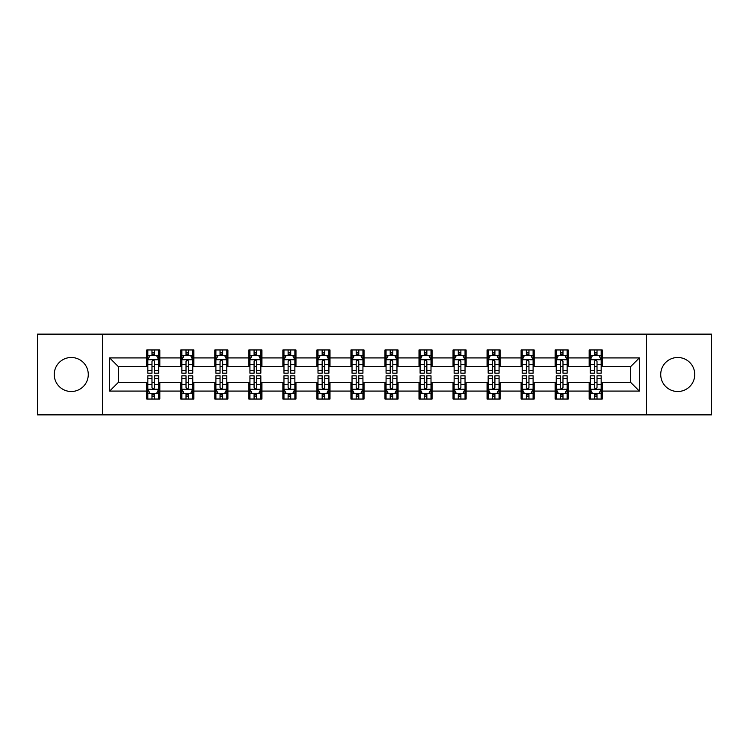 <?xml version="1.0" encoding="UTF-8"?>
<svg xmlns="http://www.w3.org/2000/svg" width="749" height="749" viewBox="0 0 749 749"><rect width="100%" height="100%" fill="white"/><g stroke="black" fill="none" stroke-linecap="round" stroke-linejoin="round"><path stroke-width="1.12" d="M677.733 357.488A17.012 17.012 0 0 0 660.721 374.5A17.012 17.012 0 0 0 677.733 391.512A17.012 17.012 0 0 0 694.754 374.5A17.012 17.012 0 0 0 677.733 357.488M71.267 357.488A17.012 17.012 0 0 0 54.246 374.5A17.012 17.012 0 0 0 71.267 391.512A17.012 17.012 0 0 0 88.279 374.5A17.012 17.012 0 0 0 71.267 357.488M646.537 414.862L711.55 414.862L711.55 334.138L646.537 334.138L646.537 414.862L102.463 414.862L102.463 334.138L37.45 334.138L37.45 414.862L102.463 414.862M646.537 334.138L102.463 334.138M602.252 357.919L602.252 349.961L589.163 349.961L589.163 357.919L568.219 357.919L568.219 349.961L555.131 349.961L555.131 357.919L534.187 357.919L534.187 349.961L521.098 349.961L521.098 357.919L500.154 357.919L500.154 349.961L487.065 349.961L487.065 357.919L466.121 357.919L466.121 349.961L453.033 349.961L453.033 357.919L432.089 357.919L432.089 349.961L419 349.961L419 357.919L398.065 357.919L398.065 349.961L384.967 349.961L384.967 357.919L364.033 357.919L364.033 349.961L350.935 349.961L350.935 357.919L330 357.919L330 349.961L316.911 349.961L316.911 357.919L295.967 357.919L295.967 349.961L282.879 349.961L282.879 357.919L261.935 357.919L261.935 349.961L248.846 349.961L248.846 357.919L227.902 357.919L227.902 349.961L214.813 349.961L214.813 357.919L193.869 357.919L193.869 349.961L180.781 349.961L180.781 357.919L159.837 357.919L159.837 349.961L146.748 349.961L146.748 357.919L109.663 357.919L109.663 391.081L118.389 382.355L146.748 382.355L146.748 399.039L159.837 399.039L159.837 382.355L180.781 382.355L180.781 399.039L193.869 399.039L193.869 382.355L214.813 382.355L214.813 399.039L227.902 399.039L227.902 382.355L248.846 382.355L248.846 399.039L261.935 399.039L261.935 382.355L282.879 382.355L282.879 399.039L295.967 399.039L295.967 382.355L316.911 382.355L316.911 399.039L330 399.039L330 382.355L350.935 382.355L350.935 399.039L364.033 399.039L364.033 382.355L384.967 382.355L384.967 399.039L398.065 399.039L398.065 382.355L419 382.355L419 399.039L432.089 399.039L432.089 382.355L453.033 382.355L453.033 399.039L466.121 399.039L466.121 382.355L487.065 382.355L487.065 399.039L500.154 399.039L500.154 382.355L521.098 382.355L521.098 399.039L534.187 399.039L534.187 382.355L555.131 382.355L555.131 399.039L568.219 399.039L568.219 382.355L589.163 382.355L589.163 399.039L602.252 399.039L602.252 382.355L630.611 382.355L630.611 366.645L602.252 366.645L602.252 357.919L639.337 357.919L639.337 391.081L602.252 391.081M589.163 391.081L568.219 391.081M555.131 391.081L534.187 391.081M521.098 391.081L500.154 391.081M487.065 391.081L466.121 391.081M453.033 391.081L432.089 391.081M419 391.081L398.065 391.081M384.967 391.081L364.033 391.081M350.935 391.081L330 391.081M316.911 391.081L295.967 391.081M282.879 391.081L261.935 391.081M248.846 391.081L227.902 391.081M214.813 391.081L193.869 391.081M180.781 391.081L159.837 391.081M146.748 391.081L109.663 391.081M589.163 357.919L589.163 366.645L568.219 366.645L568.219 357.919M555.131 357.919L555.131 366.645L534.187 366.645L534.187 357.919M521.098 357.919L521.098 366.645L500.154 366.645L500.154 357.919M487.065 357.919L487.065 366.645L466.121 366.645L466.121 357.919M453.033 357.919L453.033 366.645L432.089 366.645L432.089 357.919M419 357.919L419 366.645L398.065 366.645L398.065 357.919M384.967 357.919L384.967 366.645L364.033 366.645L364.033 357.919M350.935 357.919L350.935 366.645L330 366.645L330 357.919M316.911 357.919L316.911 366.645L295.967 366.645L295.967 357.919M282.879 357.919L282.879 366.645L261.935 366.645L261.935 357.919M248.846 357.919L248.846 366.645L227.902 366.645L227.902 357.919M214.813 357.919L214.813 366.645L193.869 366.645L193.869 357.919M180.781 357.919L180.781 366.645L159.837 366.645L159.837 357.919M146.748 357.919L146.748 366.645L118.389 366.645L109.663 357.919M118.389 366.645L118.389 382.355M639.337 391.081L630.611 382.355M630.611 366.645L639.337 357.919M146.748 355.41L147.834 355.41M151.981 355.41L154.603 355.41M158.741 355.41L159.837 355.41M146.748 366.43L147.834 366.43M151.981 366.43L154.603 366.43M158.741 366.43L159.837 366.43M146.748 382.57L147.834 382.57M151.981 382.57L154.603 382.57M158.741 382.57L159.837 382.57M146.748 393.59L147.834 393.59M151.981 393.59L154.603 393.59M158.741 393.59L159.837 393.59M180.781 382.57L181.867 382.57M186.014 382.57L188.636 382.57M192.774 382.57L193.869 382.57M180.781 393.59L181.867 393.59M186.014 393.59L188.636 393.59M192.774 393.59L193.869 393.59M180.781 355.41L181.867 355.41M186.014 355.41L188.636 355.41M192.774 355.41L193.869 355.41M180.781 366.43L181.867 366.43M186.014 366.43L188.636 366.43M192.774 366.43L193.869 366.43M214.813 382.57L215.899 382.57M220.047 382.57L222.668 382.57M226.807 382.57L227.902 382.57M214.813 393.59L215.899 393.59M220.047 393.59L222.668 393.59M226.807 393.59L227.902 393.59M214.813 355.41L215.899 355.41M220.047 355.41L222.668 355.41M226.807 355.41L227.902 355.41M214.813 366.43L215.899 366.43M220.047 366.43L222.668 366.43M226.807 366.43L227.902 366.43M248.846 382.57L249.932 382.57M254.08 382.57L256.692 382.57M260.839 382.57L261.935 382.57M248.846 393.59L249.932 393.59M254.08 393.59L256.692 393.59M260.839 393.59L261.935 393.59M248.846 355.41L249.932 355.41M254.08 355.41L256.692 355.41M260.839 355.41L261.935 355.41M248.846 366.43L249.932 366.43M254.08 366.43L256.692 366.43M260.839 366.43L261.935 366.43M282.879 382.57L283.965 382.57M288.112 382.57L290.724 382.57M294.872 382.57L295.967 382.57M282.879 393.59L283.965 393.59M288.112 393.59L290.724 393.59M294.872 393.59L295.967 393.59M282.879 355.41L283.965 355.41M288.112 355.41L290.724 355.41M294.872 355.41L295.967 355.41M282.879 366.43L283.965 366.43M288.112 366.43L290.724 366.43M294.872 366.43L295.967 366.43M316.911 382.57L317.997 382.57M322.145 382.57L324.757 382.57M328.905 382.57L330 382.57M316.911 393.59L317.997 393.59M322.145 393.59L324.757 393.59M328.905 393.59L330 393.59M316.911 355.41L317.997 355.41M322.145 355.41L324.757 355.41M328.905 355.41L330 355.41M316.911 366.43L317.997 366.43M322.145 366.43L324.757 366.43M328.905 366.43L330 366.43M350.935 382.57L352.03 382.57M356.178 382.57L358.79 382.57M362.937 382.57L364.033 382.57M350.935 393.59L352.03 393.59M356.178 393.59L358.79 393.59M362.937 393.59L364.033 393.59M350.935 355.41L352.03 355.41M356.178 355.41L358.79 355.41M362.937 355.41L364.033 355.41M350.935 366.43L352.03 366.43M356.178 366.43L358.79 366.43M362.937 366.43L364.033 366.43M384.967 382.57L386.063 382.57M390.21 382.57L392.822 382.57M396.97 382.57L398.065 382.57M384.967 393.59L386.063 393.59M390.21 393.59L392.822 393.59M396.97 393.59L398.065 393.59M384.967 355.41L386.063 355.41M390.21 355.41L392.822 355.41M396.97 355.41L398.065 355.41M384.967 366.43L386.063 366.43M390.21 366.43L392.822 366.43M396.97 366.43L398.065 366.43M419 382.57L420.095 382.57M424.243 382.57L426.855 382.57M431.003 382.57L432.089 382.57M419 393.59L420.095 393.59M424.243 393.59L426.855 393.59M431.003 393.59L432.089 393.59M419 355.41L420.095 355.41M424.243 355.41L426.855 355.41M431.003 355.41L432.089 355.41M419 366.43L420.095 366.43M424.243 366.43L426.855 366.43M431.003 366.43L432.089 366.43M453.033 382.57L454.128 382.57M458.276 382.57L460.888 382.57M465.035 382.57L466.121 382.57M453.033 393.59L454.128 393.59M458.276 393.59L460.888 393.59M465.035 393.59L466.121 393.59M453.033 355.41L454.128 355.41M458.276 355.41L460.888 355.41M465.035 355.41L466.121 355.41M453.033 366.43L454.128 366.43M458.276 366.43L460.888 366.43M465.035 366.43L466.121 366.43M487.065 382.57L488.161 382.57M492.308 382.57L494.92 382.57M499.068 382.57L500.154 382.57M487.065 393.59L488.161 393.59M492.308 393.59L494.92 393.59M499.068 393.59L500.154 393.59M487.065 355.41L488.161 355.41M492.308 355.41L494.92 355.41M499.068 355.41L500.154 355.41M487.065 366.43L488.161 366.43M492.308 366.43L494.92 366.43M499.068 366.43L500.154 366.43M521.098 382.57L522.193 382.57M526.332 382.57L528.953 382.57M533.101 382.57L534.187 382.57M521.098 393.59L522.193 393.59M526.332 393.59L528.953 393.59M533.101 393.59L534.187 393.59M521.098 355.41L522.193 355.41M526.332 355.41L528.953 355.41M533.101 355.41L534.187 355.41M521.098 366.43L522.193 366.43M526.332 366.43L528.953 366.43M533.101 366.43L534.187 366.43M555.131 382.57L556.226 382.57M560.364 382.57L562.986 382.57M567.133 382.57L568.219 382.57M555.131 393.59L556.226 393.59M560.364 393.59L562.986 393.59M567.133 393.59L568.219 393.59M555.131 355.41L556.226 355.41M560.364 355.41L562.986 355.41M567.133 355.41L568.219 355.41M555.131 366.43L556.226 366.43M560.364 366.43L562.986 366.43M567.133 366.43L568.219 366.43M589.163 382.57L590.259 382.57M594.397 382.57L597.019 382.57M601.166 382.57L602.252 382.57M589.163 393.59L590.259 393.59M594.397 393.59L597.019 393.59M601.166 393.59L602.252 393.59M589.163 355.41L590.259 355.41M594.397 355.41L597.019 355.41M601.166 355.41L602.252 355.41M589.163 366.43L590.259 366.43M594.397 366.43L597.019 366.43M601.166 366.43L602.252 366.43M154.603 352.798L151.981 352.798M158.741 370.455L154.603 370.455L154.603 373.189L158.741 373.189L158.741 359.885L156.56 355.522L150.015 355.522L147.834 359.885L147.834 373.189L151.981 373.189L151.981 370.455L147.834 370.455M147.834 359.885L147.834 349.961M158.741 359.885L158.741 349.961M151.981 355.522L151.981 349.961M154.603 349.961L154.603 355.522M154.603 370.455L154.603 361.524C153.732 359.838 152.852 359.838 151.981 361.524L151.981 370.455M151.981 396.202L154.603 396.202M147.834 378.545L151.981 378.545L151.981 375.811L147.834 375.811L147.834 389.115L150.015 393.478L156.56 393.478L158.741 389.115L158.741 375.811L154.603 375.811L154.603 378.545L158.741 378.545M158.741 389.115L158.741 399.039M147.834 389.115L147.834 399.039M154.603 393.478L154.603 399.039M151.981 399.039L151.981 393.478M151.981 378.545L151.981 387.476C152.852 389.162 153.723 389.162 154.603 387.476L154.603 378.545M188.636 352.798L186.014 352.798M192.774 370.455L188.636 370.455L188.636 373.189L192.774 373.189L192.774 359.885L190.592 355.522L184.048 355.522L181.867 359.885L181.867 373.189L186.014 373.189L186.014 370.455L181.867 370.455M181.867 359.885L181.867 349.961M192.774 359.885L192.774 349.961M186.014 355.522L186.014 349.961M188.636 349.961L188.636 355.522M188.636 370.455L188.636 361.524C187.756 359.838 186.885 359.838 186.014 361.524L186.014 370.455M222.668 352.798L220.047 352.798M226.807 370.455L222.668 370.455L222.668 373.189L226.807 373.189L226.807 359.885L224.625 355.522L218.081 355.522L215.899 359.885L215.899 373.189L220.047 373.189L220.047 370.455L215.899 370.455M215.899 359.885L215.899 349.961M226.807 359.885L226.807 349.961M220.047 355.522L220.047 349.961M222.668 349.961L222.668 355.522M222.668 370.455L222.668 361.524C221.788 359.838 220.918 359.838 220.047 361.524L220.047 370.455M186.014 396.202L188.636 396.202M181.867 378.545L186.014 378.545L186.014 375.811L181.867 375.811L181.867 389.115L184.048 393.478L190.592 393.478L192.774 389.115L192.774 375.811L188.636 375.811L188.636 378.545L192.774 378.545M192.774 389.115L192.774 399.039M181.867 389.115L181.867 399.039M188.636 393.478L188.636 399.039M186.014 399.039L186.014 393.478M186.014 378.545L186.014 387.476C186.885 389.162 187.756 389.162 188.636 387.476L188.636 378.545M220.047 396.202L222.668 396.202M215.899 378.545L220.047 378.545L220.047 375.811L215.899 375.811L215.899 389.115L218.081 393.478L224.625 393.478L226.807 389.115L226.807 375.811L222.668 375.811L222.668 378.545L226.807 378.545M226.807 389.115L226.807 399.039M215.899 389.115L215.899 399.039M222.668 393.478L222.668 399.039M220.047 399.039L220.047 393.478M220.047 378.545L220.047 387.476C220.918 389.162 221.788 389.162 222.668 387.476L222.668 378.545M256.692 352.798L254.08 352.798M260.839 370.455L256.692 370.455L256.692 373.189L260.839 373.189L260.839 359.885L258.658 355.522L252.113 355.522L249.932 359.885L249.932 373.189L254.08 373.189L254.08 370.455L249.932 370.455M249.932 359.885L249.932 349.961M260.839 359.885L260.839 349.961M254.08 355.522L254.08 349.961M256.692 349.961L256.692 355.522M256.692 370.455L256.692 361.524C255.821 359.838 254.95 359.838 254.08 361.524L254.08 370.455M290.724 352.798L288.112 352.798M294.872 370.455L290.724 370.455L290.724 373.189L294.872 373.189L294.872 359.885L292.69 355.522L286.146 355.522L283.965 359.885L283.965 373.189L288.112 373.189L288.112 370.455L283.965 370.455M283.965 359.885L283.965 349.961M294.872 359.885L294.872 349.961M288.112 355.522L288.112 349.961M290.724 349.961L290.724 355.522M290.724 370.455L290.724 361.524C289.854 359.838 288.983 359.838 288.112 361.524L288.112 370.455M324.757 352.798L322.145 352.798M328.905 370.455L324.757 370.455L324.757 373.189L328.905 373.189L328.905 359.885L326.723 355.522L320.179 355.522L317.997 359.885L317.997 373.189L322.145 373.189L322.145 370.455L317.997 370.455M317.997 359.885L317.997 349.961M328.905 359.885L328.905 349.961M322.145 355.522L322.145 349.961M324.757 349.961L324.757 355.522M324.757 370.455L324.757 361.524C323.886 359.838 323.016 359.838 322.145 361.524L322.145 370.455M254.08 396.202L256.692 396.202M249.932 378.545L254.08 378.545L254.08 375.811L249.932 375.811L249.932 389.115L252.113 393.478L258.658 393.478L260.839 389.115L260.839 375.811L256.692 375.811L256.692 378.545L260.839 378.545M260.839 389.115L260.839 399.039M249.932 389.115L249.932 399.039M256.692 393.478L256.692 399.039M254.08 399.039L254.08 393.478M254.08 378.545L254.08 387.476C254.95 389.162 255.821 389.162 256.692 387.476L256.692 378.545M288.112 396.202L290.724 396.202M283.965 378.545L288.112 378.545L288.112 375.811L283.965 375.811L283.965 389.115L286.146 393.478L292.69 393.478L294.872 389.115L294.872 375.811L290.724 375.811L290.724 378.545L294.872 378.545M294.872 389.115L294.872 399.039M283.965 389.115L283.965 399.039M290.724 393.478L290.724 399.039M288.112 399.039L288.112 393.478M288.112 378.545L288.112 387.476C288.983 389.162 289.854 389.162 290.724 387.476L290.724 378.545M322.145 396.202L324.757 396.202M317.997 378.545L322.145 378.545L322.145 375.811L317.997 375.811L317.997 389.115L320.179 393.478L326.723 393.478L328.905 389.115L328.905 375.811L324.757 375.811L324.757 378.545L328.905 378.545M328.905 389.115L328.905 399.039M317.997 389.115L317.997 399.039M324.757 393.478L324.757 399.039M322.145 399.039L322.145 393.478M322.145 378.545L322.145 387.476C323.016 389.162 323.886 389.162 324.757 387.476L324.757 378.545M358.79 352.798L356.178 352.798M362.937 370.455L358.79 370.455L358.79 373.189L362.937 373.189L362.937 359.885L360.756 355.522L354.211 355.522L352.03 359.885L352.03 373.189L356.178 373.189L356.178 370.455L352.03 370.455M352.03 359.885L352.03 349.961M362.937 359.885L362.937 349.961M356.178 355.522L356.178 349.961M358.79 349.961L358.79 355.522M358.79 370.455L358.79 361.524C357.919 359.838 357.048 359.838 356.178 361.524L356.178 370.455M356.178 396.202L358.79 396.202M352.03 378.545L356.178 378.545L356.178 375.811L352.03 375.811L352.03 389.115L354.211 393.478L360.756 393.478L362.937 389.115L362.937 375.811L358.79 375.811L358.79 378.545L362.937 378.545M362.937 389.115L362.937 399.039M352.03 389.115L352.03 399.039M358.79 393.478L358.79 399.039M356.178 399.039L356.178 393.478M356.178 378.545L356.178 387.476C357.048 389.162 357.919 389.162 358.79 387.476L358.79 378.545M392.822 352.798L390.21 352.798M396.97 370.455L392.822 370.455L392.822 373.189L396.97 373.189L396.97 359.885L394.789 355.522L388.244 355.522L386.063 359.885L386.063 373.189L390.21 373.189L390.21 370.455L386.063 370.455M386.063 359.885L386.063 349.961M396.97 359.885L396.97 349.961M390.21 355.522L390.21 349.961M392.822 349.961L392.822 355.522M392.822 370.455L392.822 361.524C391.952 359.838 391.081 359.838 390.21 361.524L390.21 370.455M390.21 396.202L392.822 396.202M386.063 378.545L390.21 378.545L390.21 375.811L386.063 375.811L386.063 389.115L388.244 393.478L394.789 393.478L396.97 389.115L396.97 375.811L392.822 375.811L392.822 378.545L396.97 378.545M396.97 389.115L396.97 399.039M386.063 389.115L386.063 399.039M392.822 393.478L392.822 399.039M390.21 399.039L390.21 393.478M390.21 378.545L390.21 387.476C391.081 389.162 391.952 389.162 392.822 387.476L392.822 378.545M426.855 352.798L424.243 352.798M431.003 370.455L426.855 370.455L426.855 373.189L431.003 373.189L431.003 359.885L428.821 355.522L422.277 355.522L420.095 359.885L420.095 373.189L424.243 373.189L424.243 370.455L420.095 370.455M420.095 359.885L420.095 349.961M431.003 359.885L431.003 349.961M424.243 355.522L424.243 349.961M426.855 349.961L426.855 355.522M426.855 370.455L426.855 361.524C425.984 359.838 425.114 359.838 424.243 361.524L424.243 370.455M424.243 396.202L426.855 396.202M420.095 378.545L424.243 378.545L424.243 375.811L420.095 375.811L420.095 389.115L422.277 393.478L428.821 393.478L431.003 389.115L431.003 375.811L426.855 375.811L426.855 378.545L431.003 378.545M431.003 389.115L431.003 399.039M420.095 389.115L420.095 399.039M426.855 393.478L426.855 399.039M424.243 399.039L424.243 393.478M424.243 378.545L424.243 387.476C425.114 389.162 425.984 389.162 426.855 387.476L426.855 378.545M460.888 352.798L458.276 352.798M465.035 370.455L460.888 370.455L460.888 373.189L465.035 373.189L465.035 359.885L462.854 355.522L456.31 355.522L454.128 359.885L454.128 373.189L458.276 373.189L458.276 370.455L454.128 370.455M454.128 359.885L454.128 349.961M465.035 359.885L465.035 349.961M458.276 355.522L458.276 349.961M460.888 349.961L460.888 355.522M460.888 370.455L460.888 361.524C460.017 359.838 459.146 359.838 458.276 361.524L458.276 370.455M458.276 396.202L460.888 396.202M454.128 378.545L458.276 378.545L458.276 375.811L454.128 375.811L454.128 389.115L456.31 393.478L462.854 393.478L465.035 389.115L465.035 375.811L460.888 375.811L460.888 378.545L465.035 378.545M465.035 389.115L465.035 399.039M454.128 389.115L454.128 399.039M460.888 393.478L460.888 399.039M458.276 399.039L458.276 393.478M458.276 378.545L458.276 387.476C459.146 389.162 460.017 389.162 460.888 387.476L460.888 378.545M494.92 352.798L492.308 352.798M499.068 370.455L494.92 370.455L494.92 373.189L499.068 373.189L499.068 359.885L496.887 355.522L490.342 355.522L488.161 359.885L488.161 373.189L492.308 373.189L492.308 370.455L488.161 370.455M488.161 359.885L488.161 349.961M499.068 359.885L499.068 349.961M492.308 355.522L492.308 349.961M494.92 349.961L494.92 355.522M494.92 370.455L494.92 361.524C494.05 359.838 493.179 359.838 492.308 361.524L492.308 370.455M492.308 396.202L494.92 396.202M488.161 378.545L492.308 378.545L492.308 375.811L488.161 375.811L488.161 389.115L490.342 393.478L496.887 393.478L499.068 389.115L499.068 375.811L494.92 375.811L494.92 378.545L499.068 378.545M499.068 389.115L499.068 399.039M488.161 389.115L488.161 399.039M494.92 393.478L494.92 399.039M492.308 399.039L492.308 393.478M492.308 378.545L492.308 387.476C493.179 389.162 494.05 389.162 494.92 387.476L494.92 378.545M528.953 352.798L526.332 352.798M533.101 370.455L528.953 370.455L528.953 373.189L533.101 373.189L533.101 359.885L530.919 355.522L524.375 355.522L522.193 359.885L522.193 373.189L526.332 373.189L526.332 370.455L522.193 370.455M522.193 359.885L522.193 349.961M533.101 359.885L533.101 349.961M526.332 355.522L526.332 349.961M528.953 349.961L528.953 355.522M528.953 370.455L528.953 361.524C528.082 359.838 527.212 359.838 526.332 361.524L526.332 370.455M526.332 396.202L528.953 396.202M522.193 378.545L526.332 378.545L526.332 375.811L522.193 375.811L522.193 389.115L524.375 393.478L530.919 393.478L533.101 389.115L533.101 375.811L528.953 375.811L528.953 378.545L533.101 378.545M533.101 389.115L533.101 399.039M522.193 389.115L522.193 399.039M528.953 393.478L528.953 399.039M526.332 399.039L526.332 393.478M526.332 378.545L526.332 387.476C527.212 389.162 528.082 389.162 528.953 387.476L528.953 378.545M562.986 352.798L560.364 352.798M567.133 370.455L562.986 370.455L562.986 373.189L567.133 373.189L567.133 359.885L564.952 355.522L558.408 355.522L556.226 359.885L556.226 373.189L560.364 373.189L560.364 370.455L556.226 370.455M556.226 359.885L556.226 349.961M567.133 359.885L567.133 349.961M560.364 355.522L560.364 349.961M562.986 349.961L562.986 355.522M562.986 370.455L562.986 361.524C562.115 359.838 561.244 359.838 560.364 361.524L560.364 370.455M560.364 396.202L562.986 396.202M556.226 378.545L560.364 378.545L560.364 375.811L556.226 375.811L556.226 389.115L558.408 393.478L564.952 393.478L567.133 389.115L567.133 375.811L562.986 375.811L562.986 378.545L567.133 378.545M567.133 389.115L567.133 399.039M556.226 389.115L556.226 399.039M562.986 393.478L562.986 399.039M560.364 399.039L560.364 393.478M560.364 378.545L560.364 387.476C561.244 389.162 562.115 389.162 562.986 387.476L562.986 378.545M597.019 352.798L594.397 352.798M601.166 370.455L597.019 370.455L597.019 373.189L601.166 373.189L601.166 359.885L598.985 355.522L592.44 355.522L590.259 359.885L590.259 373.189L594.397 373.189L594.397 370.455L590.259 370.455M590.259 359.885L590.259 349.961M601.166 359.885L601.166 349.961M594.397 355.522L594.397 349.961M597.019 349.961L597.019 355.522M597.019 370.455L597.019 361.524C596.148 359.838 595.277 359.838 594.397 361.524L594.397 370.455M594.397 396.202L597.019 396.202M590.259 378.545L594.397 378.545L594.397 375.811L590.259 375.811L590.259 389.115L592.44 393.478L598.985 393.478L601.166 389.115L601.166 375.811L597.019 375.811L597.019 378.545L601.166 378.545M601.166 389.115L601.166 399.039M590.259 389.115L590.259 399.039M597.019 393.478L597.019 399.039M594.397 399.039L594.397 393.478M594.397 378.545L594.397 387.476C595.268 389.162 596.148 389.162 597.019 387.476L597.019 378.545M158.694 359.773L147.89 359.773M147.834 355.784L149.884 355.784M156.691 355.784L158.741 355.784M151.981 364.604L147.834 364.604M158.741 364.604L154.603 364.604M154.603 354.183L151.981 354.183M147.89 389.227L158.694 389.227M158.741 393.216L156.691 393.216M149.884 393.216L147.834 393.216M154.603 384.396L158.741 384.396M147.834 384.396L151.981 384.396M151.981 394.817L154.603 394.817M192.718 359.773L181.923 359.773M181.867 355.784L183.917 355.784M190.723 355.784L192.774 355.784M186.014 364.604L181.867 364.604M192.774 364.604L188.636 364.604M188.636 354.183L186.014 354.183M226.75 359.773L215.955 359.773M215.899 355.784L217.95 355.784M224.756 355.784L226.807 355.784M220.047 364.604L215.899 364.604M226.807 364.604L222.668 364.604M222.668 354.183L220.047 354.183M181.923 389.227L192.718 389.227M192.774 393.216L190.723 393.216M183.917 393.216L181.867 393.216M188.636 384.396L192.774 384.396M181.867 384.396L186.014 384.396M186.014 394.817L188.636 394.817M215.955 389.227L226.75 389.227M226.807 393.216L224.756 393.216M217.95 393.216L215.899 393.216M222.668 384.396L226.807 384.396M215.899 384.396L220.047 384.396M220.047 394.817L222.668 394.817M260.783 359.773L249.988 359.773M249.932 355.784L251.982 355.784M258.789 355.784L260.839 355.784M254.08 364.604L249.932 364.604M260.839 364.604L256.692 364.604M256.692 354.183L254.08 354.183M294.816 359.773L284.021 359.773M283.965 355.784L286.015 355.784M292.822 355.784L294.872 355.784M288.112 364.604L283.965 364.604M294.872 364.604L290.724 364.604M290.724 354.183L288.112 354.183M328.848 359.773L318.053 359.773M317.997 355.784L320.048 355.784M326.854 355.784L328.905 355.784M322.145 364.604L317.997 364.604M328.905 364.604L324.757 364.604M324.757 354.183L322.145 354.183M249.988 389.227L260.783 389.227M260.839 393.216L258.789 393.216M251.982 393.216L249.932 393.216M256.692 384.396L260.839 384.396M249.932 384.396L254.08 384.396M254.08 394.817L256.692 394.817M284.021 389.227L294.816 389.227M294.872 393.216L292.822 393.216M286.015 393.216L283.965 393.216M290.724 384.396L294.872 384.396M283.965 384.396L288.112 384.396M288.112 394.817L290.724 394.817M318.053 389.227L328.848 389.227M328.905 393.216L326.854 393.216M320.048 393.216L317.997 393.216M324.757 384.396L328.905 384.396M317.997 384.396L322.145 384.396M322.145 394.817L324.757 394.817M362.881 359.773L352.086 359.773M352.03 355.784L354.08 355.784M360.887 355.784L362.937 355.784M356.178 364.604L352.03 364.604M362.937 364.604L358.79 364.604M358.79 354.183L356.178 354.183M352.086 389.227L362.881 389.227M362.937 393.216L360.887 393.216M354.08 393.216L352.03 393.216M358.79 384.396L362.937 384.396M352.03 384.396L356.178 384.396M356.178 394.817L358.79 394.817M396.914 359.773L386.119 359.773M386.063 355.784L388.113 355.784M394.92 355.784L396.97 355.784M390.21 364.604L386.063 364.604M396.97 364.604L392.822 364.604M392.822 354.183L390.21 354.183M386.119 389.227L396.914 389.227M396.97 393.216L394.92 393.216M388.113 393.216L386.063 393.216M392.822 384.396L396.97 384.396M386.063 384.396L390.21 384.396M390.21 394.817L392.822 394.817M430.947 359.773L420.152 359.773M420.095 355.784L422.146 355.784M428.952 355.784L431.003 355.784M424.243 364.604L420.095 364.604M431.003 364.604L426.855 364.604M426.855 354.183L424.243 354.183M420.152 389.227L430.947 389.227M431.003 393.216L428.952 393.216M422.146 393.216L420.095 393.216M426.855 384.396L431.003 384.396M420.095 384.396L424.243 384.396M424.243 394.817L426.855 394.817M464.979 359.773L454.184 359.773M454.128 355.784L456.178 355.784M462.985 355.784L465.035 355.784M458.276 364.604L454.128 364.604M465.035 364.604L460.888 364.604M460.888 354.183L458.276 354.183M454.184 389.227L464.979 389.227M465.035 393.216L462.985 393.216M456.178 393.216L454.128 393.216M460.888 384.396L465.035 384.396M454.128 384.396L458.276 384.396M458.276 394.817L460.888 394.817M499.012 359.773L488.217 359.773M488.161 355.784L490.211 355.784M497.018 355.784L499.068 355.784M492.308 364.604L488.161 364.604M499.068 364.604L494.92 364.604M494.92 354.183L492.308 354.183M488.217 389.227L499.012 389.227M499.068 393.216L497.018 393.216M490.211 393.216L488.161 393.216M494.92 384.396L499.068 384.396M488.161 384.396L492.308 384.396M492.308 394.817L494.92 394.817M533.045 359.773L522.25 359.773M522.193 355.784L524.244 355.784M531.05 355.784L533.101 355.784M526.332 364.604L522.193 364.604M533.101 364.604L528.953 364.604M528.953 354.183L526.332 354.183M522.25 389.227L533.045 389.227M533.101 393.216L531.05 393.216M524.244 393.216L522.193 393.216M528.953 384.396L533.101 384.396M522.193 384.396L526.332 384.396M526.332 394.817L528.953 394.817M567.077 359.773L556.282 359.773M556.226 355.784L558.277 355.784M565.083 355.784L567.133 355.784M560.364 364.604L556.226 364.604M567.133 364.604L562.986 364.604M562.986 354.183L560.364 354.183M556.282 389.227L567.077 389.227M567.133 393.216L565.083 393.216M558.277 393.216L556.226 393.216M562.986 384.396L567.133 384.396M556.226 384.396L560.364 384.396M560.364 394.817L562.986 394.817M601.11 359.773L590.306 359.773M590.259 355.784L592.309 355.784M599.116 355.784L601.166 355.784M594.397 364.604L590.259 364.604M601.166 364.604L597.019 364.604M597.019 354.183L594.397 354.183M590.306 389.227L601.11 389.227M601.166 393.216L599.116 393.216M592.309 393.216L590.259 393.216M597.019 384.396L601.166 384.396M590.259 384.396L594.397 384.396M594.397 394.817L597.019 394.817"/></g></svg>
